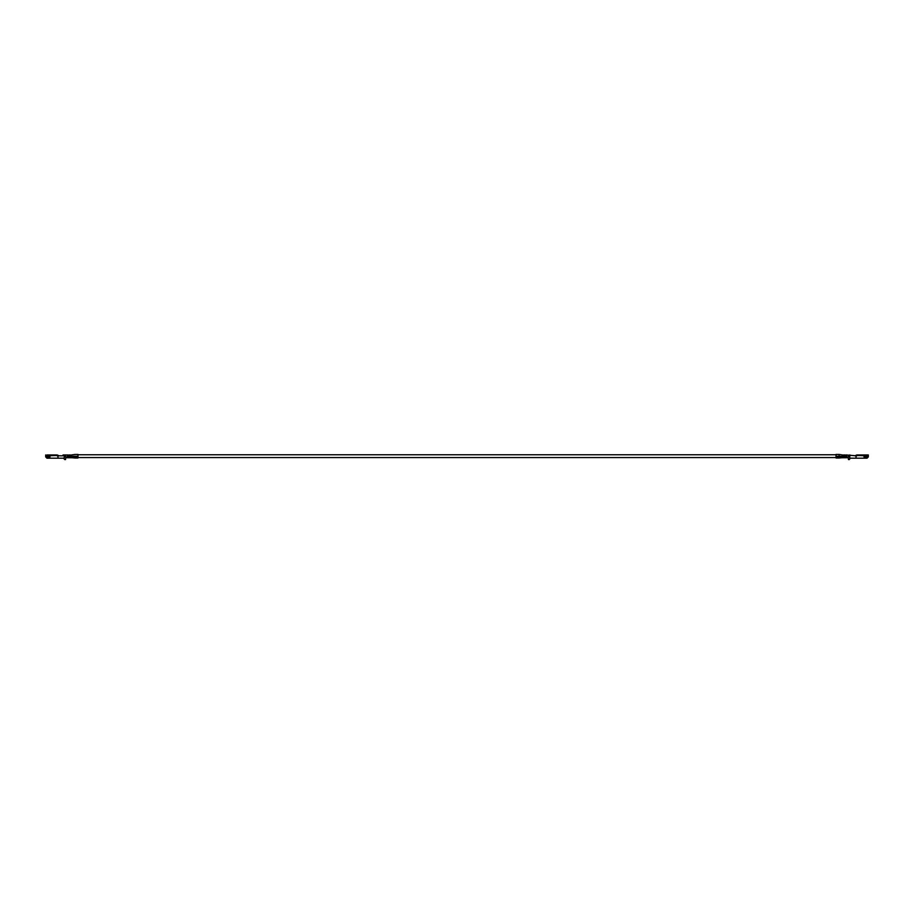 <?xml version="1.0" encoding="UTF-8"?>
<svg xmlns="http://www.w3.org/2000/svg" width="914" height="914" viewBox="0 0 914 914"><rect width="100%" height="100%" fill="white"/><g stroke="black" fill="none" stroke-linecap="round" stroke-linejoin="round"><path stroke-width="1.37" d="M839.029 457.274L839.121 458.017L836.07 458.017L836.013 454.441L839.029 454.441L839.212 457.251L836.013 457.274M854.864 455.8L856.852 454.955L856.852 455.8L856.03 455.8L856.03 458.2L850.283 458.2L848.489 459.559L849.255 459.559M855.892 455.8L856.841 455.469M856.852 455.492L864.233 455.72L863.981 454.955L856.841 454.955M863.981 454.955L867.283 454.955L867.02 455.72L864.233 455.72M856.03 458.2L867.02 458.2L868.3 456.92L868.3 454.955L867.283 454.955M842.48 456.943L842.48 456.326L843.885 456.943M843.885 456.315L844.913 456.943L844.913 454.955L843.885 454.955L843.885 456.315L842.48 456.326L842.48 454.955L839.029 454.441M836.013 456.212L841.714 456.315C841.714 454.555 841.714 454.555 841.714 456.315L841.714 457.183L846.832 457.183L841.714 457.183M846.832 454.978L846.832 457.183M856.03 455.8L846.318 454.955L846.318 456.943L846.832 456.315M844.913 456.943L846.318 456.943M863.981 455.469L867.283 455.469M847.998 457.343L848.489 459.559M846.832 456.931L847.929 457.251M848.489 457.114L848.489 455.526L849.769 455.492L849.769 459.045M849.769 454.955L850.968 455.492M841.714 457.514L839.212 457.251M841.977 457.743L839.121 458.017M74.971 457.274L74.879 458.017L77.93 458.017L77.987 456.212L74.971 456.212L74.788 457.251L77.987 457.274M59.136 455.8L57.148 454.955L57.148 455.8L57.97 455.8L57.97 458.2L63.717 458.2L64.231 459.045L64.231 454.955L63.032 454.955L63.032 455.8L57.97 455.8M58.108 455.8L57.159 455.469M57.97 458.2L46.98 458.2L45.7 456.92L45.7 454.955L46.98 455.72L50.019 455.469L46.717 455.469M46.98 454.955L57.159 454.955M74.971 456.212C74.971 453.915 74.971 453.915 74.971 456.212L72.286 456.315C72.286 454.555 72.286 454.555 72.286 456.315L72.286 457.183L67.168 457.183L72.286 457.183M77.987 456.212L77.987 454.441L74.971 454.441L71.521 454.955L71.521 456.943L70.115 456.326L70.115 456.943M69.087 456.943L70.115 456.315L70.115 454.955L69.087 454.955L69.087 456.943L67.682 456.326L67.682 456.943M67.168 457.183L67.168 455.698M67.168 456.315L67.682 454.955L64.231 454.955M57.148 455.492L49.767 455.72M65.511 459.559L64.745 459.559L65.511 459.559L66.002 457.343M67.168 456.931L66.071 457.251M65.511 454.955L65.511 457.114M71.521 456.943L72.286 456.315M72.023 457.743L74.879 458.017M72.286 457.514L74.788 457.251M836.07 457.994L839.029 457.994M841.714 456.315L842.48 456.315M868.3 455.492L867.272 455.492M864.724 457.446A0.697 0.697 0 0 1 864.118 456.394A0.697 0.697 0 0 1 865.33 456.394A0.697 0.697 0 0 1 864.724 457.446M866.506 457.526A0.777 0.777 0 0 1 865.832 456.349A0.777 0.777 0 0 1 867.192 456.349A0.777 0.777 0 0 1 866.506 457.526M843.622 457.617L846.832 457.617M844.913 456.326L846.318 456.326M836.013 457.171L839.029 457.171M866.506 457.228L866.506 456.269L866.506 457.228M864.724 457.183L864.724 456.315L864.724 457.183M77.93 457.994L74.971 457.994M63.032 455.492L65.511 455.492M45.7 455.492L46.728 455.492M49.276 457.446A0.697 0.697 0 0 0 49.882 456.394A0.697 0.697 0 0 0 48.671 456.394A0.697 0.697 0 0 0 49.276 457.446M47.494 457.526A0.777 0.777 0 0 0 48.168 456.349A0.777 0.777 0 0 0 46.808 456.349A0.777 0.777 0 0 0 47.494 457.526M70.378 457.617L67.168 457.617M69.087 456.326L67.682 456.326M70.115 456.326L71.521 456.326M77.987 457.171L74.971 457.171M47.494 456.269L47.494 457.228L47.494 456.269M49.276 456.315L49.276 457.183L49.276 456.315M836.013 454.749L77.987 454.749M836.013 457.56L77.987 457.56M843.885 455.035L842.48 455.035M844.913 455.035L846.318 455.035M841.908 457.743L846.832 457.743M836.07 458.017L839.029 458.017M69.087 455.035L67.682 455.035M70.115 455.035L71.521 455.035M72.092 457.743L67.168 457.743M77.93 458.017L74.971 458.017"/></g></svg>

